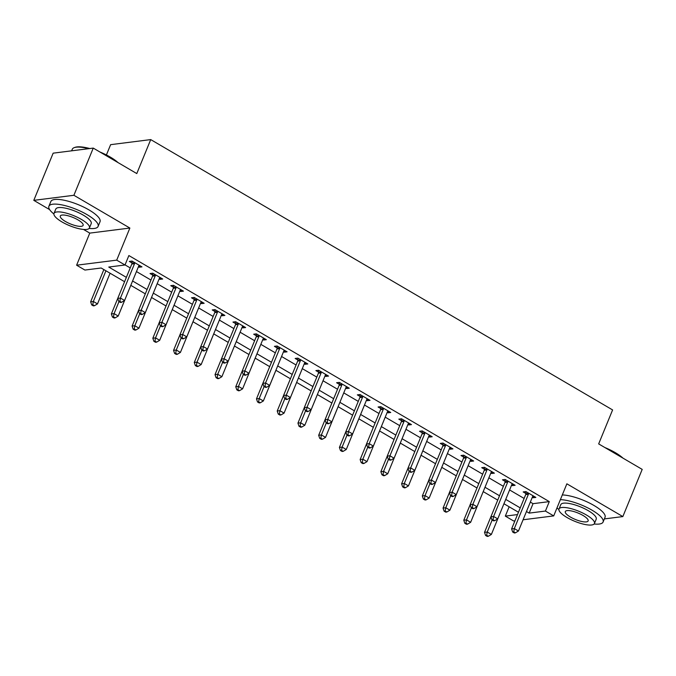 <?xml version="1.0" encoding="UTF-8"?>
<svg xmlns="http://www.w3.org/2000/svg" width="676" height="676" viewBox="0 0 676 676"><rect width="100%" height="100%" fill="white"/><g stroke="black" fill="none" stroke-linecap="round" stroke-linejoin="round"><path stroke-width="1.01" d="M124.578 281.706L101.163 268L84.906 270.054L76.608 265.203L116.711 260.142L125.001 264.992L108.743 267.045L126.361 277.354M83.486 229.434L89.773 233.11L76.608 265.203M89.773 233.11L129.868 228.049L73.895 195.288L93.254 148.095L53.159 153.165L33.8 200.349L49.644 209.628M106.402 154.956L110.627 144.664L150.723 139.594L612.6 409.926L598.666 443.904L642.2 469.389L622.841 516.574L566.868 483.813L553.712 515.906L523.08 519.776M514.943 520.807L513.616 520.976L505.318 516.118L517.503 514.58M509.146 506.789L505.318 516.118M73.895 195.288L33.8 200.349M604.369 518.914L622.841 516.574M530.33 502.091L533.034 503.671L549.292 501.617L128.871 255.553L125.001 264.992M125.043 264.882L130.231 267.916M136.451 271.558L150.959 280.05M157.178 283.692L171.696 292.184M177.915 295.826L192.423 304.318M198.643 307.96L213.151 316.452M219.37 320.086L233.888 328.587M240.107 332.22L254.615 340.721M260.835 344.354L275.343 352.847M281.562 356.489L296.08 364.981M302.299 368.623L316.807 377.115M323.027 380.757L337.544 389.249M343.754 392.891L358.272 401.383M364.491 405.025L378.999 413.518M385.219 417.16L399.736 425.652M405.946 429.285L420.464 437.786M426.683 441.42L441.191 449.92M447.411 453.554L461.928 462.046M468.138 465.688L482.656 474.18M488.875 477.822L503.383 486.314M509.603 489.956L524.12 498.449M532.308 497.266L533.144 497.756L535.848 497.409L525.903 491.587L523.19 491.934L525.886 493.514M511.58 485.14L512.408 485.622L515.12 485.283L505.166 479.453L502.462 479.799L505.158 481.38M490.852 473.006L491.68 473.487L494.393 473.149L484.438 467.319L481.726 467.665L484.43 469.245M470.116 460.871L470.952 461.353L473.656 461.015L463.711 455.193L460.998 455.531L463.694 457.111M449.388 448.737L450.216 449.219L452.928 448.881L442.974 443.059L440.27 443.397L442.966 444.977M428.66 436.603L429.488 437.093L432.201 436.747L422.246 430.925L419.534 431.263L422.238 432.843M407.924 424.469L408.76 424.959L411.464 424.613L401.519 418.79L398.806 419.128L401.502 420.709M387.196 412.335L388.024 412.825L390.736 412.478L380.782 406.656L378.078 406.994L380.774 408.574M366.468 400.2L367.296 400.691L370.009 400.344L360.055 394.522L357.342 394.868L360.046 396.44M345.732 388.066L346.568 388.556L349.272 388.21L339.327 382.388L336.614 382.734L339.31 384.314M325.004 375.94L325.832 376.422L328.544 376.084L318.59 370.254L315.886 370.6L318.582 372.18M304.276 363.806L305.104 364.288L307.817 363.95L297.863 358.119L295.15 358.466L297.854 360.046M283.54 351.672L284.376 352.154L287.08 351.816L277.135 345.994L274.422 346.332L277.118 347.912M262.812 339.538L263.64 340.02L266.352 339.682L256.398 333.86L253.694 334.197L256.39 335.778M242.084 327.404L242.912 327.885L245.625 327.547L235.67 321.725L232.958 322.063L235.662 323.643M221.348 315.269L222.184 315.76L224.888 315.413L214.943 309.591L212.23 309.929L214.926 311.509M200.62 303.135L201.448 303.625L204.16 303.279L194.206 297.457L191.502 297.795L194.198 299.375M179.892 291.001L180.72 291.491L183.433 291.145L173.478 285.323L170.766 285.669L173.47 287.241M159.156 278.867L159.992 279.357L162.696 279.011L152.751 273.188L150.038 273.535L152.734 275.115M138.428 266.733L139.256 267.223L141.968 266.876L132.014 261.054L129.31 261.401L132.006 262.981M129.868 228.049L116.711 260.142M549.292 501.617L545.422 511.056L553.712 515.906M93.254 148.095L136.789 173.571L150.723 139.594M518.458 512.239L503.95 503.747L491.376 534.437L488.317 536.262L486.652 535.299L485.571 535.434L487.227 536.406L488.317 536.262M497.73 500.105L483.213 491.613L470.648 522.303L467.581 524.128L465.925 523.165L464.843 523.3L466.499 524.272L467.581 524.128M476.994 487.979L462.485 479.478M456.266 475.845L441.758 467.344M435.538 463.711L421.021 455.218M414.802 451.576L400.293 443.084M394.074 439.442L379.566 430.95L366.992 461.64L363.933 463.466L362.268 462.494L361.187 462.629L362.843 463.601L363.933 463.466M373.346 427.308L358.829 418.816L346.264 449.506L343.197 451.331L341.541 450.36L340.459 450.495L342.115 451.467L343.197 451.331M352.61 415.174L338.101 406.682M331.882 403.04L317.374 394.547M311.154 390.905L296.637 382.413L284.072 413.104L281.005 414.929L279.349 413.965L278.267 414.101L279.923 415.072L281.005 414.929M290.418 378.771L275.909 370.279M269.69 366.645L255.182 358.145L242.608 388.835L239.549 390.669L237.884 389.697L236.803 389.832L238.459 390.804L239.549 390.669M248.962 354.511L234.445 346.011L221.88 376.701L218.813 378.535L217.157 377.563L216.075 377.698L217.731 378.67L218.813 378.535M228.226 342.377L213.717 333.885M207.498 330.243L192.99 321.751M186.77 318.109L172.253 309.616L159.688 340.307L156.621 342.132L154.965 341.16L153.883 341.295L155.539 342.267L156.621 342.132M166.034 305.975L151.525 297.482M145.306 293.84L130.798 285.348L118.224 316.038L115.165 317.864L113.5 316.892L112.419 317.036L114.075 318.007L115.165 317.864M526.46 511.529L529.164 513.109L545.422 511.056M132.581 280.996L147.089 289.489M153.308 293.13L167.825 301.623M174.045 305.265L188.553 313.757M194.773 317.39L209.281 325.891M215.5 329.525L230.017 338.025M236.237 341.659L250.745 350.16M256.964 353.793L271.473 362.285M277.692 365.927L292.209 374.42M298.429 378.061L312.937 386.554M319.156 390.196L333.665 398.688M339.884 402.33L354.401 410.822M360.621 414.464L375.129 422.956M381.349 426.598L395.857 435.09M402.076 438.724L416.593 447.225M422.813 450.858L437.321 459.359M443.54 462.992L458.049 471.485M464.268 475.127L478.785 483.619M485.005 487.261L499.513 495.753M505.732 499.395L520.241 507.887M533.034 503.671L529.164 513.109M533.778 496.201L533.144 497.756M513.05 484.067L512.408 485.622M492.314 471.933L491.68 473.487M471.586 459.798L470.952 461.353M450.858 447.664L450.216 449.219M430.122 435.538L429.488 437.093M409.394 423.404L408.76 424.959M388.666 411.27L388.024 412.825M367.93 399.136L367.296 400.691M347.202 387.002L346.568 388.556M326.474 374.867L325.832 376.422M305.738 362.733L305.104 364.288M285.01 350.599L284.376 352.154M264.282 338.465L263.64 340.02M243.546 326.331L242.912 327.885M222.818 314.205L222.184 315.76M202.09 302.071L201.448 303.625M181.354 289.936L180.72 291.491M160.626 277.802L159.992 279.357M139.898 265.668L139.256 267.223M528.412 494.232L525.708 494.57L511.614 528.928L514.326 528.59L528.412 494.232A2.129 1.825 82.8 0 0 528.581 493.455L528.598 493.167M513.752 531.868L512.662 532.012L514.326 532.984L515.408 532.84L513.752 531.868L514.326 528.59L518.467 531.015L532.561 496.657A2.129 1.825 82.8 0 1 532.967 496.023L533.153 495.838M525.708 494.57A2.129 1.825 82.8 0 0 525.877 493.801L525.979 491.638M511.614 528.928L512.662 532.012M515.408 532.84L518.467 531.015M491.934 519.878L493.59 520.85L494.68 520.706L493.015 519.743L491.934 519.878L490.886 516.794L493.59 516.456L507.684 482.098L504.972 482.444L484.523 532.35L487.235 532.012L491.376 534.437M492.153 520.005L487.235 532.012L486.652 535.299M485.571 535.434L484.523 532.35M507.684 482.098A2.129 1.825 82.8 0 0 507.853 481.32L507.87 481.033M493.015 519.743L493.59 516.456L497.739 518.881L511.833 484.523A2.129 1.825 82.8 0 1 512.239 483.889L512.425 483.703M504.972 482.444A2.129 1.825 82.8 0 0 505.141 481.667L505.242 479.504M494.68 520.706L497.739 518.881M486.957 469.964L484.244 470.31L470.15 504.659L472.862 504.321L486.957 469.964A2.129 1.825 82.8 0 0 487.126 469.186L487.134 468.899M472.287 507.608L471.206 507.744L472.862 508.715L473.944 508.58L472.287 507.608L472.862 504.321L477.011 506.747L491.097 472.389A2.129 1.825 82.8 0 1 491.511 471.755L491.689 471.569M484.244 470.31A2.129 1.825 82.8 0 0 484.413 469.533L484.515 467.37M464.843 523.3L463.795 520.216L470.158 504.685L471.206 507.744M473.944 508.58L477.011 506.747M466.22 457.829L463.516 458.176L449.422 492.534L452.134 492.187L466.22 457.829A2.129 1.825 82.8 0 0 466.389 457.06L466.406 456.765M451.56 495.474L450.469 495.609L452.134 496.581L453.216 496.446L451.56 495.474L452.134 492.187L456.275 494.612L470.369 460.255A2.129 1.825 82.8 0 1 470.775 459.621L470.961 459.435M463.516 458.176A2.129 1.825 82.8 0 0 463.685 457.398L463.787 455.235M444.115 511.166L445.771 512.138L446.853 512.002L445.197 511.031L444.115 511.166L443.059 508.09L449.43 492.55L450.469 495.609M453.216 496.446L456.275 494.612M471.425 507.87L466.499 519.878L470.648 522.303M463.795 520.216L466.499 519.878L465.925 523.165M450.698 495.736L445.771 507.744L449.92 510.169L462.502 479.487M443.059 508.09L445.771 507.744L445.197 511.031M449.92 510.169L446.853 512.002M428.702 480.425L422.331 495.956L425.043 495.609L429.184 498.035L441.766 467.353M429.961 483.602L425.043 495.609L424.46 498.896L423.379 499.032L425.035 500.003L426.125 499.868L424.46 498.896M429.184 498.035L426.125 499.868M423.379 499.032L422.331 495.956M445.492 445.695L442.78 446.042L428.694 480.399L431.398 480.053L445.492 445.695A2.129 1.825 82.8 0 0 445.661 444.926L445.678 444.639M430.823 483.34L429.742 483.475L431.398 484.447L432.488 484.312L430.823 483.34L431.398 480.053L435.547 482.478L449.641 448.129A2.129 1.825 82.8 0 1 450.047 447.487L450.233 447.301M442.78 446.042A2.129 1.825 82.8 0 0 442.949 445.264L443.05 443.101M428.694 480.399L429.742 483.475M432.488 484.312L435.547 482.478M407.966 468.291L401.603 483.822L404.307 483.475L408.456 485.9L421.038 455.227M409.233 471.468L404.307 483.475L403.733 486.762L402.651 486.897L404.307 487.869L405.389 487.734L403.733 486.762M408.456 485.9L405.389 487.734M402.651 486.897L401.603 483.822M604.885 447.546A25.95 7.335 22.3 0 1 615.337 452.667A25.95 7.335 22.3 0 1 622.985 458.142M621.421 457.23A26.584 7.512 -157.7 0 0 615.43 453.19A26.584 7.512 -157.7 0 0 607.961 449.346M594.128 523.993A26.584 7.512 -157.7 0 0 603.102 521.999A26.584 7.512 -157.7 0 0 592.049 510.203A26.584 7.512 -157.7 0 0 560.37 499.665M603.102 521.999L605.037 517.284A26.584 7.512 -157.7 0 0 593.984 505.479A26.584 7.512 -157.7 0 0 562.305 494.942M559.01 508.986L560.784 504.651A19.139 5.408 22.3 0 1 588.255 510.676A19.139 5.408 22.3 0 1 596.215 519.176L594.432 523.52A19.139 5.408 -157.7 0 0 586.472 515.019A19.139 5.408 -157.7 0 0 559.01 508.986A19.139 5.408 -157.7 0 0 566.97 517.486A19.139 5.408 -157.7 0 0 594.432 523.52M583.008 515.458A12.337 3.49 -157.7 0 0 565.305 511.571A12.337 3.49 -157.7 0 0 570.434 517.047A12.337 3.49 -157.7 0 0 588.137 520.934A12.337 3.49 -157.7 0 0 583.008 515.458M556.99 507.904A26.584 7.512 -157.7 0 0 558.891 509.535M99.887 151.982A25.95 7.335 22.3 0 1 110.332 157.102A25.95 7.335 22.3 0 1 117.987 162.57M116.424 161.657A26.584 7.512 -157.7 0 0 110.425 157.626A26.584 7.512 -157.7 0 0 102.963 153.782M89.131 228.42A26.584 7.512 -157.7 0 0 98.096 226.435A26.584 7.512 -157.7 0 0 87.043 214.63A26.584 7.512 -157.7 0 0 48.9 206.256A26.584 7.512 -157.7 0 0 53.894 213.971M98.096 226.435L100.031 221.711A26.584 7.512 -157.7 0 0 88.978 209.915A26.584 7.512 -157.7 0 0 50.835 201.532L48.9 206.256M54.012 213.422L55.787 209.078A19.139 5.408 22.3 0 1 83.258 215.112A19.139 5.408 22.3 0 1 91.209 223.612L89.435 227.947A19.139 5.408 -157.7 0 0 81.475 219.455A19.139 5.408 -157.7 0 0 54.012 213.422A19.139 5.408 -157.7 0 0 61.964 221.922A19.139 5.408 -157.7 0 0 89.435 227.947M78.002 219.894A12.337 3.49 -157.7 0 0 60.308 216.007A12.337 3.49 -157.7 0 0 65.437 221.483A12.337 3.49 -157.7 0 0 83.131 225.37A12.337 3.49 -157.7 0 0 78.002 219.894M88.691 148.669A26.584 7.512 -157.7 0 0 74.216 147.647A26.584 7.512 -157.7 0 0 72.281 149.244L71.631 150.824M74.216 147.647L74.994 147.36A25.95 7.335 22.3 0 1 89.781 148.534M424.765 433.561L422.052 433.907L407.958 468.265L410.67 467.919L424.765 433.561A2.129 1.825 82.8 0 0 424.934 432.792L424.942 432.505M410.095 471.206L409.014 471.341L410.67 472.313L411.752 472.178L410.095 471.206L410.67 467.919L414.819 470.344L428.905 435.995A2.129 1.825 82.8 0 1 429.319 435.361L429.497 435.167M422.052 433.907A2.129 1.825 82.8 0 0 422.221 433.13L422.323 430.967M407.958 468.265L409.014 471.341M411.752 472.178L414.819 470.344M404.028 421.435L401.324 421.773L387.23 456.131L389.942 455.785L404.028 421.435A2.129 1.825 82.8 0 0 404.197 420.658L404.214 420.371M389.368 459.072L388.277 459.207L389.942 460.179L391.024 460.043L389.368 459.072L389.942 455.785L394.083 458.218L408.177 423.86A2.129 1.825 82.8 0 1 408.583 423.227L408.769 423.032M401.324 421.773A2.129 1.825 82.8 0 0 401.493 420.996L401.595 418.833M387.23 456.131L388.277 459.207M391.024 460.043L394.083 458.218M383.3 409.301L380.588 409.639L366.502 443.997L369.206 443.65L383.3 409.301A2.129 1.825 82.8 0 0 383.469 408.524L383.486 408.236M368.631 446.937L367.55 447.073L369.206 448.044L370.296 447.909L368.631 446.937L369.206 443.65L373.355 446.084L387.449 411.726A2.129 1.825 82.8 0 1 387.855 411.092L388.041 410.898M380.588 409.639A2.129 1.825 82.8 0 0 380.757 408.87L380.858 406.699M361.187 462.629L360.139 459.553L366.51 444.022L367.55 447.073M370.296 447.909L373.355 446.084M362.573 397.167L359.86 397.505L345.766 431.863L348.478 431.525L362.573 397.167A2.129 1.825 82.8 0 0 362.742 396.389L362.75 396.102M347.903 434.803L346.822 434.938L348.478 435.91L349.56 435.775L347.903 434.803L348.478 431.525L352.627 433.95L366.713 399.592A2.129 1.825 82.8 0 1 367.127 398.958L367.305 398.764M359.86 397.505A2.129 1.825 82.8 0 0 360.029 396.736L360.131 394.564M340.459 450.495L339.411 447.419L345.774 431.888L346.822 434.938M349.56 435.775L352.627 433.95M341.836 385.033L339.132 385.371L325.038 419.728L327.75 419.39L341.836 385.033A2.129 1.825 82.8 0 0 342.005 384.255L342.022 383.968M327.176 422.669L326.085 422.813L327.75 423.776L328.832 423.641L327.176 422.669L327.75 419.39L331.891 421.816L345.985 387.458A2.129 1.825 82.8 0 1 346.391 386.824L346.577 386.638M339.132 385.371A2.129 1.825 82.8 0 0 339.301 384.602L339.403 382.439M325.038 419.728L326.085 422.813M328.832 423.641L331.891 421.816M387.238 456.156L380.867 471.687L383.579 471.341L387.728 473.775L400.31 443.093M388.506 459.342L383.579 471.341L383.005 474.628L381.923 474.763L383.579 475.735L384.661 475.6L383.005 474.628M387.728 473.775L384.661 475.6M381.923 474.763L380.867 471.687M367.769 447.208L362.851 459.207L366.992 461.64M360.139 459.553L362.851 459.207L362.268 462.494M347.041 435.074L342.115 447.081L346.264 449.506M339.411 447.419L342.115 447.081L341.541 450.36M325.046 419.754L318.675 435.285L321.387 434.947L325.536 437.372L338.118 406.69M326.314 422.939L321.387 434.947L320.813 438.225L319.731 438.369L321.387 439.332L322.469 439.197L320.813 438.225M325.536 437.372L322.469 439.197M319.731 438.369L318.675 435.285M304.318 407.62L297.947 423.151L300.659 422.813L304.8 425.238L317.382 394.556M305.577 410.805L300.659 422.813L300.076 426.091L298.995 426.235L300.651 427.207L301.741 427.063L300.076 426.091M304.8 425.238L301.741 427.063M298.995 426.235L297.947 423.151M321.108 372.899L318.396 373.245L304.31 407.594L307.014 407.256L321.108 372.899A2.129 1.825 82.8 0 0 321.277 372.121L321.294 371.834M306.439 410.543L305.358 410.678L307.014 411.65L308.104 411.507L306.439 410.543L307.014 407.256L311.163 409.681L325.257 375.324A2.129 1.825 82.8 0 1 325.663 374.69L325.849 374.504M318.396 373.245A2.129 1.825 82.8 0 0 318.565 372.468L318.666 370.304M304.31 407.594L305.358 410.678M308.104 411.507L311.163 409.681M283.582 395.485L277.219 411.016L279.923 410.678L284.072 413.104M284.85 398.671L279.923 410.678L279.349 413.965M278.267 414.101L277.219 411.016M300.381 360.764L297.668 361.111L283.574 395.46L286.286 395.122L300.381 360.764A2.129 1.825 82.8 0 0 300.55 359.987L300.558 359.7M285.711 398.409L284.63 398.544L286.286 399.516L287.368 399.372L285.711 398.409L286.286 395.122L290.435 397.547L304.521 363.189A2.129 1.825 82.8 0 1 304.935 362.556L305.113 362.37M297.668 361.111A2.129 1.825 82.8 0 0 297.837 360.333L297.939 358.17M283.574 395.46L284.63 398.544M287.368 399.372L290.435 397.547M263.894 386.41L265.558 387.382L266.64 387.247L264.984 386.275L263.894 386.41L262.846 383.334L265.558 382.988L279.644 348.63L276.94 348.977L256.483 398.882L259.195 398.544L263.344 400.969L275.926 370.287M264.122 386.537L259.195 398.544L258.621 401.831L257.539 401.966L259.195 402.938L260.277 402.803L258.621 401.831M263.344 400.969L260.277 402.803M257.539 401.966L256.483 398.882M279.644 348.63A2.129 1.825 82.8 0 0 279.813 347.861L279.83 347.565M264.984 386.275L265.558 382.988L269.699 385.413L283.793 351.055A2.129 1.825 82.8 0 1 284.199 350.421L284.385 350.236M276.94 348.977A2.129 1.825 82.8 0 0 277.109 348.199L277.211 346.036M266.64 387.247L269.699 385.413M243.166 374.276L244.822 375.248L245.912 375.112L244.247 374.141L243.166 374.276L242.118 371.2L244.822 370.854L258.916 336.496L256.204 336.842L235.755 386.756L238.467 386.41L242.608 388.835M243.385 374.403L238.467 386.41L237.884 389.697M236.803 389.832L235.755 386.756M258.916 336.496A2.129 1.825 82.8 0 0 259.085 335.727L259.102 335.431M244.247 374.141L244.822 370.854L248.971 373.279L263.065 338.93A2.129 1.825 82.8 0 1 263.471 338.287L263.657 338.101M256.204 336.842A2.129 1.825 82.8 0 0 256.373 336.065L256.474 333.902M245.912 375.112L248.971 373.279M222.438 362.142L224.094 363.113L225.176 362.978L223.519 362.006L222.438 362.142L221.382 359.066L224.094 358.719L238.189 324.362L235.476 324.708L215.027 374.622L217.731 374.276L221.88 376.701M222.657 362.268L217.731 374.276L217.157 377.563M216.075 377.698L215.027 374.622M238.189 324.362A2.129 1.825 82.8 0 0 238.358 323.593L238.366 323.305M223.519 362.006L224.094 358.719L228.243 361.145L242.329 326.795A2.129 1.825 82.8 0 1 242.743 326.162L242.921 325.967M235.476 324.708A2.129 1.825 82.8 0 0 235.645 323.931L235.747 321.768M225.176 362.978L228.243 361.145M200.662 346.957L194.291 362.488L197.003 362.142L201.152 364.567L213.734 333.893M201.93 350.143L197.003 362.142L196.429 365.429L195.347 365.564L197.003 366.536L198.085 366.4L196.429 365.429M201.152 364.567L198.085 366.4M195.347 365.564L194.291 362.488M217.452 312.236L214.748 312.574L200.654 346.932L203.366 346.585L217.452 312.236A2.129 1.825 82.8 0 0 217.621 311.459L217.638 311.171M202.792 349.872L201.701 350.007L203.366 350.979L204.448 350.844L202.792 349.872L203.366 346.585L207.507 349.019L221.601 314.661A2.129 1.825 82.8 0 1 222.007 314.027L222.193 313.833M214.748 312.574A2.129 1.825 82.8 0 0 214.917 311.797L215.019 309.633M200.654 346.932L201.701 350.007M204.448 350.844L207.507 349.019M179.934 334.823L173.563 350.354L176.275 350.007L180.416 352.441L192.998 321.759M181.193 338.008L176.275 350.007L175.692 353.295L174.611 353.43L176.267 354.401L177.357 354.266L175.692 353.295M180.416 352.441L177.357 354.266M174.611 353.43L173.563 350.354M159.198 322.689L152.835 338.22L155.539 337.882L159.688 340.307M160.465 325.874L155.539 337.882L154.965 341.16M153.883 341.295L152.835 338.22M196.724 300.102L194.012 300.44L179.926 334.797L182.63 334.451L196.724 300.102A2.129 1.825 82.8 0 0 196.893 299.324L196.91 299.037M182.055 337.738L180.974 337.873L182.63 338.845L183.72 338.71L182.055 337.738L182.63 334.451L186.779 336.885L200.873 302.527A2.129 1.825 82.8 0 1 201.279 301.893L201.465 301.699M194.012 300.44A2.129 1.825 82.8 0 0 194.181 299.662L194.282 297.499M179.926 334.797L180.974 337.873M183.72 338.71L186.779 336.885M175.997 287.968L173.284 288.306L159.19 322.663L161.902 322.325L175.997 287.968A2.129 1.825 82.8 0 0 176.166 287.19L176.174 286.903M161.327 325.604L160.246 325.739L161.902 326.711L162.984 326.576L161.327 325.604L161.902 322.325L166.051 324.75L180.137 290.393A2.129 1.825 82.8 0 1 180.551 289.759L180.729 289.565M173.284 288.306A2.129 1.825 82.8 0 0 173.453 287.537L173.555 285.365M159.19 322.663L160.246 325.739M162.984 326.576L166.051 324.75M139.51 313.613L141.174 314.577L142.256 314.441L140.6 313.47L139.51 313.613L138.462 310.529L141.174 310.191L155.26 275.833L152.556 276.171L132.099 326.085L134.811 325.748L138.96 328.173L151.542 297.491M139.738 313.74L134.811 325.748L134.237 329.026L133.155 329.17L134.811 330.133L135.893 329.998L134.237 329.026M138.96 328.173L135.893 329.998M133.155 329.17L132.099 326.085M155.26 275.833A2.129 1.825 82.8 0 0 155.429 275.056L155.446 274.769M140.6 313.47L141.174 310.191L145.315 312.616L159.409 278.259A2.129 1.825 82.8 0 1 159.815 277.625L160.001 277.439M152.556 276.171A2.129 1.825 82.8 0 0 152.725 275.402L152.827 273.231M142.256 314.441L145.315 312.616M118.782 301.479L120.438 302.451L121.528 302.307L119.863 301.335L118.782 301.479L117.734 298.395L120.438 298.057L134.532 263.699L131.82 264.037L111.371 313.951L114.083 313.613L118.224 316.038M119.001 301.606L114.083 313.613L113.5 316.892M112.419 317.036L111.371 313.951M134.532 263.699A2.129 1.825 82.8 0 0 134.701 262.922L134.718 262.634M119.863 301.335L120.438 298.057L124.587 300.482L138.681 266.124A2.129 1.825 82.8 0 1 139.087 265.491L139.273 265.305M131.82 264.037A2.129 1.825 82.8 0 0 131.989 263.268L132.09 261.105M121.528 302.307L124.587 300.482M103.859 269.58L90.643 301.817L93.347 301.479L97.496 303.904L110.078 273.222M105.929 270.797L93.347 301.479L92.773 304.766L91.691 304.901L93.347 305.873L94.429 305.729L92.773 304.766M97.496 303.904L94.429 305.729M91.691 304.901L90.643 301.817M528.581 493.455L525.877 493.801M507.853 481.32L505.141 481.667M487.126 469.186L484.413 469.533M466.389 457.06L463.685 457.398M445.661 444.926L442.949 445.264M424.934 432.792L422.221 433.13M404.197 420.658L401.493 420.996M383.469 408.524L380.757 408.87M362.742 396.389L360.029 396.736M342.005 384.255L339.301 384.602M321.277 372.121L318.565 372.468M300.55 359.987L297.837 360.333M279.813 347.861L277.109 348.199M259.085 335.727L256.373 336.065M238.358 323.593L235.645 323.931M217.621 311.459L214.917 311.797M196.893 299.324L194.181 299.662M176.166 287.19L173.453 287.537M155.429 275.056L152.725 275.402M134.701 262.922L131.989 263.268"/></g></svg>
